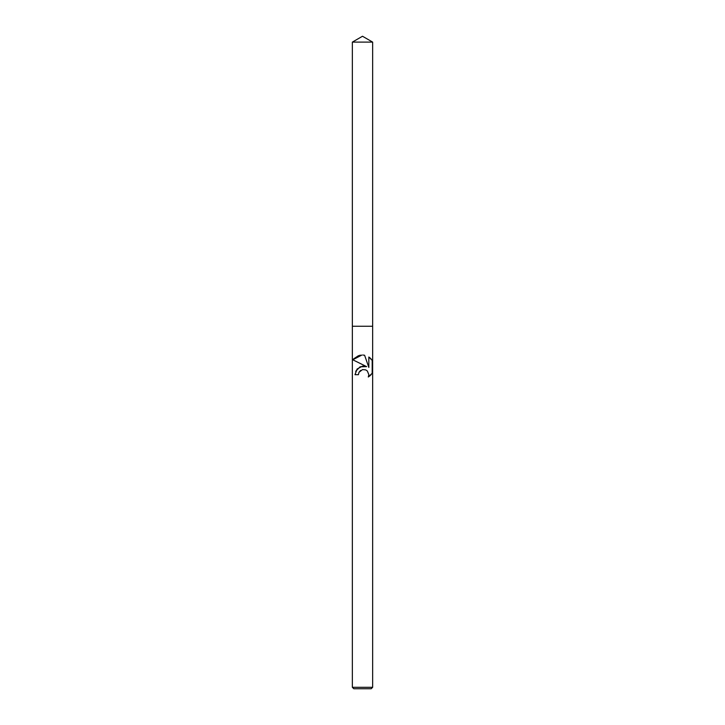 <?xml version="1.0" encoding="UTF-8"?>
<svg xmlns="http://www.w3.org/2000/svg" width="725" height="725" viewBox="0 0 725 725"><rect width="100%" height="100%" fill="white"/><g stroke="black" fill="none" stroke-linecap="round" stroke-linejoin="round"><path stroke-width="1.09" d="M358.422 374.698L358.975 372.333L358.422 374.698L354.996 374.698L357.09 369.016L362.5 366.125L366.651 366.632L352.803 359.799L362.5 364.584M362.5 687.3L372.65 687.3L372.65 42.113L352.35 42.113L352.35 326.25L372.65 326.25L352.35 326.25L352.35 687.3L362.5 687.3M362.962 355.042L364.603 355.25L368.835 367.43L368.835 356.999L372.197 360.397L372.197 373.266L368.291 377L368.844 374.671L367.348 371.01L365.681 369.877L362.5 369.587L365.681 369.877L367.348 371.01L368.844 374.671L368.3 377L370.203 375.595M352.35 687.3L353.8 688.75L371.2 688.75L372.65 687.3M370.801 375.015L371.263 374.508M366.651 366.632L360.135 366.778L355.667 371.309M362.5 369.587L358.975 372.333L360.615 370.421M371.263 359.156L370.801 358.648M370.203 358.068L369.623 357.57M352.803 359.799L361.911 355.032M360.497 355.159L359.591 355.341M358.585 355.622L353.501 358.957M352.35 42.113L362.5 36.25L372.65 42.113"/></g></svg>
